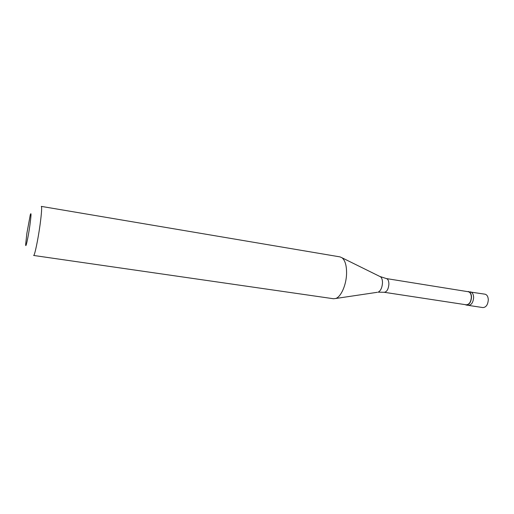 <?xml version="1.0" encoding="UTF-8"?>
<svg xmlns="http://www.w3.org/2000/svg" width="514" height="514" viewBox="0 0 514 514"><rect width="100%" height="100%" fill="white"/><g stroke="black" fill="none" stroke-linecap="round" stroke-linejoin="round"><path stroke-width="0.77" d="M468.325 291.502C470.291 292.016 471.357 293.892 471.518 297.124C471.094 302.148 469.321 304.789 466.204 305.04L468.312 305.361C471.434 305.11 473.208 302.476 473.632 297.458C473.471 294.233 472.405 292.357 470.426 291.836C472.405 292.357 473.471 294.233 473.632 297.458C473.208 302.476 471.434 305.11 468.312 305.361L482.909 307.584C486.096 307.353 487.895 304.751 488.3 299.778C488.12 296.572 487.021 294.708 485.004 294.188L467.194 291.566M386.348 278.562C387.999 279.031 388.847 280.895 388.899 284.158C388.411 289.241 386.843 291.952 384.196 292.28L466.237 304.796C469.243 304.551 470.952 302.014 471.357 297.169C471.209 294.053 470.181 292.241 468.28 291.74L386.348 278.562L379.814 276.455M346.571 273.666C346.68 265.77 345.19 260.489 342.099 257.822L340.05 256.897L41.313 206.39C42 207.161 41.589 213.239 40.086 224.631C38.023 239.82 34.56 256.19 33.628 255.458L333.496 298.743L335.726 298.493C340.994 296.899 346.314 284.936 346.571 273.666M29.876 225.402C31.232 215.212 31.367 211.678 30.287 214.807L26.856 233.42L25.7 244.066C25.424 249.945 28.129 238.008 29.876 225.402M466.204 305.04L465.144 304.629M384.196 292.28L378.143 292.17C380.675 290.847 382.127 287.744 382.493 282.861C382.5 279.905 381.851 277.888 380.553 276.815L342.099 257.822M335.726 298.493L377.334 292.293"/></g></svg>
